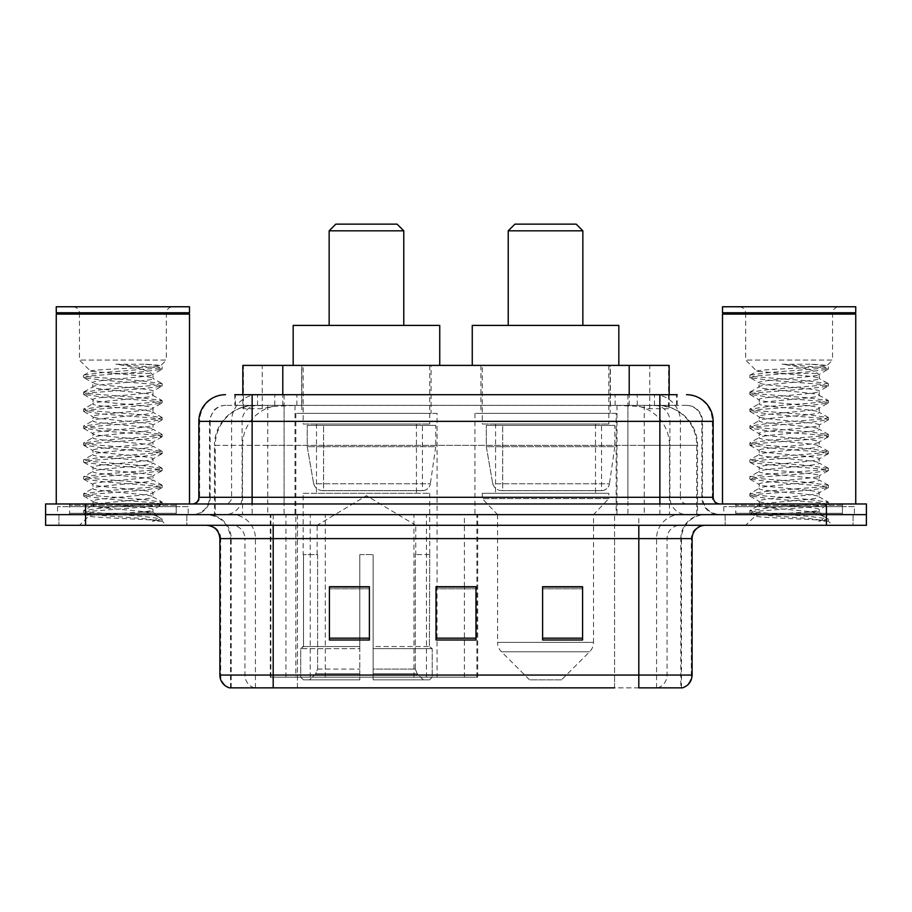 <?xml version="1.0" encoding="UTF-8"?>
<svg xmlns="http://www.w3.org/2000/svg" width="912" height="912" viewBox="0 0 912 912"><rect width="100%" height="100%" fill="white"/><g stroke="black" fill="none" stroke-linecap="round" stroke-linejoin="round"><path stroke-width="0.68" stroke-dasharray="4.56 3.42" d="M270.283 677.194L477.694 677.194L270.283 677.194L270.283 514.63L477.694 514.63L270.283 514.63M616.159 413.364L474.924 413.364L616.159 413.364L616.159 514.63L474.924 514.63L616.159 514.63M474.924 413.364L474.924 514.63M437.076 413.364L295.841 413.364L437.076 413.364L437.076 677.194L295.841 677.194L437.076 677.194M295.841 413.364L295.841 677.194M656.526 405.361L643.553 405.361L663.457 405.851C668.473 407.345 670.172 408.302 668.564 408.701L649.766 408.701L639.05 406.41L617.002 405.418L294.998 405.418L272.95 406.41L262.234 408.701L243.436 408.701L242.831 408.439L242.831 394.702L677.183 394.702L234.817 394.702L234.817 405.361L677.183 405.361L234.817 405.361M669.169 365.393L242.831 365.393M661.177 405.532A39.968 39.968 0 0 1 697.555 445.341L697.555 514.63L214.445 514.63L697.555 514.63M242.831 408.439C242.866 407.698 244.769 406.832 248.543 405.851L268.447 405.361L255.474 405.361M250.823 405.532A39.968 39.968 0 0 0 214.445 445.341L215.255 445.341L215.255 514.63M431.08 365.393L301.838 365.393L431.08 365.393L431.08 413.364L301.838 413.364L431.08 413.364M301.838 365.393L301.838 413.364M610.162 365.393L480.92 365.393L610.162 365.393L610.162 413.364L480.92 413.364L610.162 413.364M480.92 365.393L480.92 413.364M669.169 394.702L669.169 408.439L668.564 408.701L668.564 365.393M268.447 405.361L643.553 405.361M252.134 394.702L677.183 394.702L677.183 405.361M686.519 405.361L225.481 405.361L686.519 405.361A15.994 15.994 0 0 1 702.502 421.355L702.502 497.302L198.839 497.302M198.839 421.355L702.502 421.355L209.498 421.355L210.136 421.355L210.136 497.302L209.498 497.302A17.317 17.317 0 0 1 192.17 514.63L719.83 514.63L192.17 514.63M252.134 503.971L719.83 503.971L252.134 503.971M842.414 503.971L735.813 503.971L842.414 503.971L842.414 514.63L735.813 514.63L842.414 514.63L842.414 506.639L735.813 506.639L842.414 506.639M735.813 503.971L735.813 506.639M176.187 503.971L69.586 503.971L176.187 503.971L176.187 514.63L69.586 514.63L176.187 514.63L176.187 506.639L69.586 506.639L176.187 506.639M69.586 503.971L69.586 506.639M826.432 525.289L45.6 525.289L45.6 503.971L866.4 503.971L866.4 514.63L826.432 514.63L866.4 514.63L866.4 525.289L826.432 525.289L826.432 514.63L85.568 514.63L826.432 514.63L826.432 503.971M45.6 514.63L85.568 514.63L45.6 514.63M186.846 514.63L186.846 525.289L58.927 525.289L186.846 525.289L58.927 525.289L186.846 525.289L186.846 514.63L58.927 514.63L58.927 525.289L58.927 514.63L186.846 514.63M853.073 514.63L853.073 525.289L725.154 525.289L853.073 525.289L725.154 525.289L853.073 525.289L853.073 514.63L725.154 514.63L725.154 525.289L725.154 514.63L853.073 514.63M188.168 506.639L57.593 506.639L188.168 506.639L188.168 514.63L57.593 514.63L188.168 514.63M57.593 506.639L57.593 514.63M854.407 506.639L723.832 506.639L854.407 506.639L854.407 514.63L723.832 514.63L854.407 514.63M723.832 506.639L723.832 514.63M680.808 687.853L638.81 687.853L681.458 687.853L680.808 687.853L680.808 538.616L681.458 538.616A23.986 23.986 0 0 1 705.443 514.63L206.557 514.63L705.443 514.63M230.542 687.853L230.542 538.616L692.117 538.616M638.81 525.289L206.557 525.289L638.81 525.289M735.813 514.63L842.414 514.63L735.813 514.63M69.586 514.63L176.187 514.63L69.586 514.63M582.586 638.161L582.586 586.712L582.586 640.007L542.606 640.007L542.606 586.986L542.606 640.007L582.586 640.007L582.586 587.248L582.586 640.007L582.586 588.833L542.606 588.833L542.606 640.007L542.606 586.712L582.586 586.712L542.606 586.712L582.586 586.712L582.586 638.161L542.606 638.161M369.394 638.161L369.394 586.712L369.394 640.007L329.414 640.007L329.414 586.986L329.414 640.007L369.394 640.007L369.394 587.248L369.394 640.007L369.394 588.833L329.414 588.833L329.414 640.007L329.414 586.712L369.394 586.712L329.414 586.712L369.394 586.712L369.394 638.161L329.414 638.161M475.984 638.161L475.984 586.712L475.984 640.007L436.016 640.007L436.016 586.986L436.016 640.007L475.984 640.007L475.984 587.248L475.984 640.007L475.984 588.833L436.016 588.833L436.016 640.007L436.016 586.712L475.984 586.712L436.016 586.712L475.984 586.712L475.984 638.161L436.016 638.161M254.391 687.853A13.327 13.121 -90 0 1 244.94 675.062L244.94 538.616L297.437 538.616L297.437 687.853L614.563 687.853L614.563 675.062L220.693 675.062A13.327 13.121 -90 0 0 230.143 687.853L682.518 687.853M273.19 514.63L273.19 687.853L638.81 687.853L638.81 538.616L230.542 538.616C229.129 524.047 221.137 516.055 206.557 514.63M475.984 588.833L475.984 587.248L475.984 588.833L436.016 588.833L436.016 640.007L475.984 640.007L475.984 588.833M369.394 588.833L369.394 587.248L369.394 588.833L329.414 588.833L329.414 640.007L369.394 640.007L369.394 588.833M582.586 588.833L582.586 587.248L582.586 588.833L542.606 588.833L542.606 640.007L582.586 640.007L582.586 588.833M475.984 586.986L436.016 586.986M369.394 586.986L329.414 586.986M582.586 586.986L542.606 586.986M177.509 514.63L68.252 514.63L177.509 514.63A1.334 1.334 0 0 1 176.187 513.296L69.586 513.296L176.187 513.296L176.187 505.305A1.334 1.334 0 0 1 177.509 503.971L68.252 503.971L177.509 503.971M68.252 514.63A1.334 1.334 0 0 0 69.586 513.296L69.586 505.305A1.334 1.334 0 0 0 68.252 503.971M189.502 503.971L56.259 503.971L189.502 503.971M142.614 511.963C124.135 513.308 88.544 514.642 88.874 515.85C85.489 517.742 160.877 519.464 162.097 521.128L142.523 518.449L103.238 515.622L83.858 513.091L88.863 511.393L142.523 507.163L161.914 504.632L152.999 509.637L152.999 511.963L142.614 511.963C149.431 511.142 152.897 510.355 152.999 509.637C154.846 506.821 90.915 503.983 92.762 501.167C90.915 498.351 154.846 495.524 152.999 492.708C154.846 489.892 90.915 487.065 92.762 484.249C90.915 481.433 154.846 478.606 152.999 475.79C154.846 472.975 90.915 470.147 92.762 467.332C90.915 464.516 154.846 461.677 152.999 458.861C154.846 456.046 90.915 453.218 92.762 450.403C90.915 447.587 154.846 444.76 152.999 441.944C154.846 439.128 90.915 436.301 92.762 433.485C90.915 430.669 154.846 427.831 152.999 425.015C154.846 422.199 90.915 419.372 92.762 416.556C90.915 413.74 154.846 410.913 152.999 408.097C154.846 405.281 90.915 402.454 92.762 399.638C90.915 396.823 154.846 393.995 152.999 391.18L152.999 395.409C154.846 392.593 90.915 389.766 92.762 386.95C90.915 384.134 154.846 381.296 152.999 378.48C153.581 376.77 132.514 375.174 113.635 373.384L90.63 371.252L79.435 360.058L79.435 313.432L166.326 313.432L79.435 313.432A6.658 6.658 0 0 0 72.778 306.763L172.995 306.763L72.778 306.763M162.097 521.128L152.304 521.128L161.914 518.86L142.523 516.329L88.863 512.099L83.596 510.686L103.238 507.87L156.898 503.641L162.165 502.227L142.523 499.411L88.863 495.182L83.596 493.768L103.238 490.952L156.898 486.712L162.165 485.309L142.523 482.482L88.863 478.253L83.596 476.839L103.238 474.023L156.898 469.794L162.165 468.38L142.523 465.565L88.863 461.335L83.596 459.922L103.238 457.106L156.898 452.876L162.165 451.463L142.523 448.636L88.863 444.406L83.596 443.004L103.238 440.177L156.898 435.947L162.165 434.534L142.523 431.718L88.863 427.489L83.596 426.075L103.238 423.259L156.898 419.03L162.165 417.616L142.523 414.8L88.863 410.571L83.596 409.157L103.238 406.33L156.898 402.101L162.165 400.699L142.523 397.871L88.863 393.642L83.596 392.228L103.238 389.413L156.898 385.183L162.165 383.77L142.523 380.954L88.863 376.724L83.596 375.311L90.63 371.252C87.415 369.326 161.823 367.547 160.501 365.894L166.326 360.058L79.435 360.058L166.326 360.058L166.326 313.432A6.658 6.658 0 0 1 172.995 306.763M161.914 504.632L156.898 502.934L103.238 498.704L83.596 495.877L88.863 494.475L142.523 490.246L162.165 487.418L156.898 486.016L103.238 481.775L83.596 478.96L88.863 477.546L142.523 473.317L162.165 470.501L156.898 469.087L103.238 464.858L83.858 462.327L88.863 460.628L142.523 456.399L162.165 453.572L156.898 452.17L103.238 447.94L83.596 445.113L88.863 443.711L142.523 439.47L162.165 436.654L156.898 435.241L103.238 431.011L83.596 428.195L88.863 426.782L142.523 422.552L162.165 419.737L156.898 418.323L103.238 414.094L83.596 411.266L88.863 409.864L142.523 405.635L161.914 403.093L152.999 408.097L152.999 412.327C154.846 409.511 90.915 406.684 92.762 403.868C90.915 401.052 154.846 398.225 152.999 395.409L161.914 400.414M161.914 403.093L156.898 401.394L103.238 397.165L83.596 394.349L88.863 392.935L142.523 388.706L161.914 386.175L152.999 391.18C154.846 388.364 90.915 385.525 92.762 382.709L92.762 386.95L83.858 391.943M161.914 386.175L156.898 384.476L103.238 380.247L83.858 377.716L92.762 382.709C90.915 379.894 154.846 377.066 152.999 374.251L152.999 378.48L161.914 383.485M161.914 420.022L152.999 425.015L152.999 429.256C154.846 426.44 90.915 423.601 92.762 420.785C90.915 417.97 154.846 415.142 152.999 412.327L161.914 417.331M83.858 394.634L93.104 400.015L92.762 403.868L83.858 408.872M161.914 436.939L152.999 441.944L152.999 446.173C154.846 443.357 90.915 440.53 92.762 437.714C90.915 434.899 154.846 432.071 152.999 429.256L161.914 434.249M83.858 411.551L93.104 416.944L92.762 420.785L83.858 425.79M161.914 453.857L152.999 458.861L152.999 463.091C154.846 460.275 90.915 457.448 92.762 454.632C90.915 451.816 154.846 448.989 152.999 446.173L161.914 451.178M83.858 428.48L93.104 433.861L92.762 437.714L83.858 442.719M161.914 470.786L152.999 475.79L152.999 480.02C154.846 477.204 90.915 474.377 92.762 471.561C90.915 468.745 154.846 465.907 152.999 463.091L161.914 468.095M83.858 445.398L93.104 450.779L92.762 454.632L83.858 459.637M161.914 487.703L152.999 492.708L152.999 496.937C154.846 494.122 90.915 491.294 92.762 488.479C90.915 485.663 154.846 482.836 152.999 480.02L161.914 485.024M83.858 462.327L93.104 467.708L92.762 471.561L83.858 476.554M152.304 521.128C157.217 519.566 158.95 518.016 157.502 516.454L145.966 511.963C129.971 509.854 91.189 507.562 92.762 505.396C90.915 502.58 154.846 499.753 152.999 496.937L161.914 501.942M83.858 479.245L93.104 484.625L92.762 488.479L83.858 493.483M145.966 511.963L152.999 511.963L157.502 516.454M83.858 496.174L93.104 501.554L92.762 505.396L83.858 510.401M83.858 377.716L88.863 376.018L142.523 371.788L161.914 369.246L152.669 374.638L151.381 373.384C147.071 369.976 135.215 366.92 115.824 364.23L145.168 364.23C155.599 364.777 160.706 365.336 160.501 365.894L145.168 364.23M113.635 373.384L151.381 373.384M162.165 519.156L162.165 521.128L166.326 525.289L79.435 525.289L166.326 525.289M83.858 513.091L88.966 516.055L79.435 525.289M56.259 306.763L189.502 306.763M56.259 312.759L189.502 312.759M56.932 313.432L188.841 313.432M56.259 314.093L189.502 314.093M83.858 375.026L103.238 372.495L156.898 368.254L161.914 366.567M161.914 369.246L156.898 367.559L115.824 364.23M329.152 325.413L403.765 325.413L329.152 325.413M317.159 554.599L317.159 525.289L415.758 525.289L366.453 495.661L317.159 525.289L415.758 525.289L415.758 554.599M415.302 669.1L415.302 554.599L415.302 669.1L417.274 673.808L423.362 679.85L373.122 679.85L429.529 679.85L373.122 679.85L373.122 677.194L432.208 677.194L373.122 677.194L373.122 648.671L432.208 648.671L373.122 648.671L373.122 646.54L430.065 646.54L373.122 646.54L373.122 679.85L429.529 679.85L432.208 677.194L432.208 648.671L429.404 646.54L429.746 554.599L429.404 646.54L432.208 648.671L432.208 677.194L429.529 679.85L423.362 679.85L417.274 673.808L415.302 669.1L373.122 669.1L373.122 679.85L373.122 554.599L373.122 669.1L415.302 669.1M359.795 554.599L373.122 554.599L359.795 554.599L359.795 646.54L303.514 646.54L359.795 646.54L359.795 554.599L359.795 669.1L359.795 554.599L373.122 554.599L373.122 646.54L373.122 554.599L359.795 554.599M317.604 554.599L317.604 669.1L315.643 673.808L309.556 679.85L359.795 679.85L359.795 669.1L359.795 679.85L303.388 679.85L359.795 679.85L359.795 677.194L359.795 679.85L303.388 679.85L300.709 677.194L359.795 677.194L300.709 677.194L300.709 648.671L359.795 648.671L359.795 677.194L359.795 648.671L300.709 648.671L302.852 646.54L359.795 646.54L359.795 648.671L359.795 646.54L302.852 646.54L303.514 646.54L303.514 554.599L303.514 646.54L300.709 648.671L300.709 677.194L303.388 679.85L309.556 679.85L315.643 673.808L317.604 669.1L317.604 554.599L303.172 554.599L317.604 554.599M303.172 493.312L429.746 493.312L303.172 493.312L303.172 554.599M429.746 493.312L429.746 554.599M316.487 424.023L416.431 424.023L316.487 424.023L316.487 493.312L416.431 493.312L316.487 493.312M416.431 424.023L416.431 493.312M303.172 365.393L429.746 365.393L303.172 365.393L303.172 424.023L429.746 424.023L303.172 424.023M429.746 365.393L429.746 424.023M439.744 365.393L293.174 365.393L439.744 365.393M293.174 325.413L439.744 325.413M429.404 554.599L415.302 554.599L429.404 554.599M329.152 230.816L403.765 230.816M335.81 224.147L397.108 224.147M422.438 490.645L422.427 490.645A7.991 7.991 90 0 0 430.35 483.805L313.66 483.805C315.244 488.376 318.55 490.656 323.578 490.645L323.589 425.357L323.589 490.645C318.573 490.667 315.267 488.387 313.66 483.805L307.241 446.675L307.241 425.357L435.742 425.357L435.742 446.675L307.241 446.675L313.66 483.805L430.35 483.805C429.267 490.325 421.982 491.078 422.438 490.645L323.578 490.645L422.438 490.645L422.427 425.357L323.589 425.357L422.427 425.357M435.742 425.357L307.241 425.357L323.589 425.357L307.241 425.357L307.241 446.675L435.742 446.675L430.35 483.805M508.235 325.413L582.848 325.413L508.235 325.413M561.53 679.85L529.553 679.85L501.475 651.784L589.608 651.784L501.475 651.784A13.327 13.327 0 0 1 497.576 642.356L593.507 642.356A13.327 13.327 0 0 1 589.608 651.784L561.53 679.85L529.553 679.85M593.507 514.63L497.576 514.63L497.576 642.356L593.507 642.356L593.507 514.63L608.828 498.636L482.254 498.636L608.828 498.636L608.828 493.312L482.254 493.312L482.254 498.636L497.576 514.63L593.507 514.63M495.569 424.023L595.513 424.023L495.569 424.023L495.569 493.312L595.513 493.312L495.569 493.312M595.513 424.023L595.513 493.312M482.254 365.393L608.828 365.393L482.254 365.393L482.254 424.023L608.828 424.023L482.254 424.023M608.828 365.393L608.828 424.023M618.826 365.393L472.256 365.393L618.826 365.393M472.256 325.413L618.826 325.413M482.254 493.312L608.828 493.312M508.235 230.816L582.848 230.816M514.892 224.147L576.19 224.147M601.521 490.645L601.51 490.645A7.991 7.991 90 0 0 609.433 483.805L492.742 483.805C494.327 488.376 497.644 490.656 502.672 490.645L502.672 425.357L502.672 490.645C497.656 490.667 494.35 488.387 492.742 483.805L486.324 446.675L486.324 425.357L614.825 425.357L614.825 446.675L486.324 446.675L492.742 483.805L609.433 483.805C608.35 490.325 601.065 491.078 601.521 490.645L502.672 490.645L601.521 490.645L601.51 425.357L502.672 425.357L601.51 425.357M614.825 425.357L486.324 425.357L502.672 425.357L486.324 425.357L486.324 446.675L614.825 446.675L609.433 483.805M843.748 514.63L734.491 514.63L843.748 514.63A1.334 1.334 0 0 1 842.414 513.296L735.813 513.296L842.414 513.296L842.414 505.305A1.334 1.334 0 0 1 843.748 503.971L734.491 503.971L843.748 503.971M734.491 514.63A1.334 1.334 0 0 0 735.813 513.296L735.813 505.305A1.334 1.334 0 0 0 734.491 503.971M855.741 503.971L722.498 503.971L855.741 503.971M808.853 511.963C790.362 513.308 754.771 514.642 755.113 515.85C751.727 517.742 827.116 519.464 828.335 521.128L808.762 518.449L769.477 515.622L750.086 513.091L755.102 511.393L808.762 507.163L828.142 504.632L819.238 509.637L819.238 511.963L808.853 511.963C815.659 511.142 819.124 510.355 819.238 509.637C821.085 506.821 757.154 503.983 759.001 501.167C757.154 498.351 821.085 495.524 819.238 492.708C821.085 489.892 757.154 487.065 759.001 484.249C757.154 481.433 821.085 478.606 819.238 475.79C821.085 472.975 757.154 470.147 759.001 467.332C757.154 464.516 821.085 461.677 819.238 458.861C821.085 456.046 757.154 453.218 759.001 450.403C757.154 447.587 821.085 444.76 819.238 441.944C821.085 439.128 757.154 436.301 759.001 433.485C757.154 430.669 821.085 427.831 819.238 425.015C821.085 422.199 757.154 419.372 759.001 416.556C757.154 413.74 821.085 410.913 819.238 408.097C821.085 405.281 757.154 402.454 759.001 399.638C757.154 396.823 821.085 393.995 819.238 391.18L819.238 395.409C821.085 392.593 757.154 389.766 759.001 386.95C757.154 384.134 821.085 381.296 819.238 378.48C819.808 376.77 798.741 375.174 779.863 373.384L756.857 371.252L745.674 360.058L745.674 313.432L832.565 313.432L745.674 313.432A6.658 6.658 0 0 0 739.005 306.763L839.222 306.763L739.005 306.763M828.335 521.128L818.531 521.128L828.142 518.86L808.762 516.329L755.102 512.099L749.835 510.686L769.477 507.87L823.137 503.641L828.404 502.227L808.762 499.411L755.102 495.182L749.835 493.768L769.477 490.952L823.137 486.712L828.404 485.309L808.762 482.482L755.102 478.253L749.835 476.839L769.477 474.023L823.137 469.794L828.404 468.38L808.762 465.565L755.102 461.335L749.835 459.922L769.477 457.106L823.137 452.876L828.404 451.463L808.762 448.636L755.102 444.406L749.835 443.004L769.477 440.177L823.137 435.947L828.404 434.534L808.762 431.718L755.102 427.489L749.835 426.075L769.477 423.259L823.137 419.03L828.404 417.616L808.762 414.8L755.102 410.571L749.835 409.157L769.477 406.33L823.137 402.101L828.404 400.699L808.762 397.871L755.102 393.642L749.835 392.228L769.477 389.413L823.137 385.183L828.404 383.77L808.762 380.954L755.102 376.724L749.835 375.311L756.857 371.252C753.654 369.326 828.062 367.547 826.739 365.894L832.565 360.058L745.674 360.058L832.565 360.058L832.565 313.432A6.658 6.658 0 0 1 839.222 306.763M828.142 504.632L823.137 502.934L769.477 498.704L749.835 495.877L755.102 494.475L808.762 490.246L828.404 487.418L823.137 486.016L769.477 481.775L749.835 478.96L755.102 477.546L808.762 473.317L828.404 470.501L823.137 469.087L769.477 464.858L750.086 462.327L755.102 460.628L808.762 456.399L828.404 453.572L823.137 452.17L769.477 447.94L749.835 445.113L755.102 443.711L808.762 439.47L828.404 436.654L823.137 435.241L769.477 431.011L749.835 428.195L755.102 426.782L808.762 422.552L828.404 419.737L823.137 418.323L769.477 414.094L749.835 411.266L755.102 409.864L808.762 405.635L828.142 403.093L819.238 408.097L819.238 412.327C821.085 409.511 757.154 406.684 759.001 403.868C757.154 401.052 821.085 398.225 819.238 395.409L828.142 400.414M828.142 403.093L823.137 401.394L769.477 397.165L749.835 394.349L755.102 392.935L808.762 388.706L828.142 386.175L819.238 391.18C821.085 388.364 757.154 385.525 759.001 382.709L759.001 386.95L750.086 391.943M828.142 386.175L823.137 384.476L769.477 380.247L750.086 377.716L759.001 382.709C757.154 379.894 821.085 377.066 819.238 374.251L819.238 378.48L828.142 383.485M828.142 420.022L819.238 425.015L819.238 429.256C821.085 426.44 757.154 423.601 759.001 420.785C757.154 417.97 821.085 415.142 819.238 412.327L828.142 417.331M750.086 394.634L759.331 400.015L759.001 403.868L750.086 408.872M828.142 436.939L819.238 441.944L819.238 446.173C821.085 443.357 757.154 440.53 759.001 437.714C757.154 434.899 821.085 432.071 819.238 429.256L828.142 434.249M750.086 411.551L759.331 416.944L759.001 420.785L750.086 425.79M828.142 453.857L819.238 458.861L819.238 463.091C821.085 460.275 757.154 457.448 759.001 454.632C757.154 451.816 821.085 448.989 819.238 446.173L828.142 451.178M750.086 428.48L759.331 433.861L759.001 437.714L750.086 442.719M828.142 470.786L819.238 475.79L819.238 480.02C821.085 477.204 757.154 474.377 759.001 471.561C757.154 468.745 821.085 465.907 819.238 463.091L828.142 468.095M750.086 445.398L759.331 450.779L759.001 454.632L750.086 459.637M828.142 487.703L819.238 492.708L819.238 496.937C821.085 494.122 757.154 491.294 759.001 488.479C757.154 485.663 821.085 482.836 819.238 480.02L828.142 485.024M750.086 462.327L759.331 467.708L759.001 471.561L750.086 476.554M818.531 521.128C823.456 519.566 825.178 518.016 823.73 516.454L812.204 511.963C796.21 509.854 757.427 507.562 759.001 505.396C757.154 502.58 821.085 499.753 819.238 496.937L828.142 501.942M750.086 479.245L759.331 484.625L759.001 488.479L750.086 493.483M812.204 511.963L819.238 511.963L823.73 516.454M750.086 496.174L759.331 501.554L759.001 505.396L750.086 510.401M750.086 377.716L755.102 376.018L808.762 371.788L828.142 369.246L818.896 374.638L817.619 373.384C813.31 369.976 801.454 366.92 782.063 364.23L811.395 364.23C821.826 364.777 826.945 365.336 826.739 365.894L811.395 364.23M779.863 373.384L817.619 373.384M828.404 519.156L828.404 521.128L832.565 525.289L745.674 525.289L832.565 525.289M750.086 513.091L755.193 516.055L745.674 525.289M722.498 306.763L855.741 306.763M722.498 312.759L855.741 312.759M723.159 313.432L855.068 313.432M722.498 314.093L855.741 314.093M750.086 375.026L769.477 372.495L823.137 368.254L828.142 366.567M828.142 369.246L823.137 367.559L782.063 364.23M270.887 677.194L270.887 514.63M243.436 408.701L243.436 365.393M248.543 405.851A39.968 39.364 -90 0 0 215.255 445.341L697.555 445.341L644.248 445.341L644.248 514.63M696.745 514.63L696.745 445.341A39.968 39.364 90 0 0 663.457 405.851M267.752 405.361L267.752 445.341L214.445 445.341L214.445 514.63M617.002 405.418L617.002 514.63M639.05 406.41A39.968 39.364 90 0 1 669.488 445.341L669.488 514.63M294.998 405.418L294.998 514.63M272.95 406.41A39.968 39.364 -90 0 0 242.512 445.341L242.512 514.63M644.248 405.361L644.248 445.341L267.752 445.341L267.752 514.63M282.8 405.452L282.8 394.702M262.234 408.701L262.234 365.393M301.598 405.452L301.598 365.393M610.402 405.452L610.402 365.393M649.766 408.701L649.766 365.393M629.2 405.452L629.2 394.702M325.288 677.194L325.288 514.63M285.923 677.194L285.923 514.63M413.934 677.194L413.934 514.63M426.463 677.194L426.463 514.63M476.896 677.194L476.896 514.63M464.379 677.194L464.379 586.986M464.379 586.712L464.379 514.63M310.251 677.194L310.251 514.63M274.786 405.361L274.786 394.702M225.481 405.361C220.955 405.441 217.09 407.094 213.91 410.32L209.749 418.483L209.498 421.355L209.498 497.302L659.866 497.302L659.866 405.361M284.088 394.702L284.088 497.302L210.136 497.302A17.317 17.054 90 0 1 193.082 514.63M659.866 514.63L659.866 497.302L702.502 497.302C703.528 507.824 709.308 513.604 719.83 514.63M627.912 394.702L627.912 421.355L713.161 421.355M713.161 497.302L712.352 497.302L712.352 421.355A26.653 26.243 90 0 0 686.109 394.702M85.568 503.971L85.568 525.289M257.845 394.702A26.653 26.243 -90 0 0 231.591 421.355L231.591 497.302A6.658 6.566 90 0 1 225.036 503.971M225.891 394.702A26.653 26.243 -90 0 0 199.648 421.355L199.648 497.302A6.658 6.566 90 0 1 193.082 503.971M654.155 394.702A26.653 26.243 90 0 1 680.409 421.355L680.409 497.302L627.912 497.302L627.912 503.971M718.918 503.971A6.658 6.566 -90 0 1 712.352 497.302L680.409 497.302A6.658 6.566 -90 0 0 686.964 503.971M225.891 405.361A15.994 15.743 -90 0 0 210.136 421.355L627.912 421.355L627.912 497.302L284.088 497.302L284.088 503.971M284.088 405.361L284.088 514.63M257.845 405.361A15.994 15.743 -90 0 0 242.09 421.355L242.09 497.302A17.317 17.054 90 0 1 225.036 514.63M252.134 405.361L252.134 514.63M686.109 405.361A15.994 15.743 90 0 1 701.864 421.355L701.864 497.302A17.317 17.054 -90 0 0 718.918 514.63M654.155 405.361A15.994 15.743 90 0 1 669.91 421.355L669.91 497.302A17.317 17.054 -90 0 0 686.964 514.63M627.912 405.361L627.912 514.63M235.421 405.361L235.421 394.702M257.515 405.361L257.515 394.702M296.879 405.361L296.879 394.702M615.121 405.361L615.121 394.702M654.485 405.361L654.485 394.702M676.579 405.361L676.579 394.702M637.214 405.361L637.214 394.702M657.609 687.853A13.327 13.121 90 0 0 667.06 675.062L614.563 675.062L614.563 538.616L680.808 538.616A23.986 23.621 -90 0 1 704.429 514.63M219.883 538.616L220.693 538.616L220.693 675.062L219.883 675.062M681.857 687.853A13.327 13.121 90 0 0 691.307 675.062L667.06 675.062L667.06 538.616A13.327 13.121 -90 0 1 680.181 525.289M692.117 675.062L691.307 675.062L691.307 538.616A13.327 13.121 -90 0 1 704.429 525.289M207.571 525.289A13.327 13.121 90 0 1 220.693 538.616L244.94 538.616A13.327 13.121 90 0 0 231.819 525.289M297.437 687.853L297.437 525.289M614.563 687.853L614.563 525.289M656.56 687.853L656.56 538.616A23.986 23.621 -90 0 1 680.181 514.63M681.458 687.853L681.458 538.616L638.81 538.616L638.81 514.63M231.192 687.853L231.192 538.616A23.986 23.621 90 0 0 207.571 514.63M255.44 687.853L255.44 538.616A23.986 23.621 90 0 0 231.819 514.63M297.437 514.63L297.437 538.616L614.563 538.616L614.563 514.63M176.187 505.305L69.586 505.305L176.187 505.305M317.604 669.1L359.795 669.1L317.604 669.1M417.274 673.808L373.122 673.808L417.274 673.808M315.643 673.808L359.795 673.808L315.643 673.808M842.414 505.305L735.813 505.305L842.414 505.305M477.694 677.194L477.694 514.63M83.596 510.686L83.596 512.806M162.165 502.227L162.165 504.347M83.596 493.768L83.596 495.877M162.165 485.309L162.165 487.418M83.596 476.839L83.596 478.96M162.165 468.38L162.165 470.501M83.596 459.922L83.596 462.042M162.165 451.463L162.165 453.572M83.596 443.004L83.596 445.113M162.165 434.534L162.165 436.654M83.596 426.075L83.596 428.195M162.165 417.616L162.165 419.737M83.596 409.157L83.596 411.266M162.165 400.699L162.165 402.808M83.596 392.228L83.596 394.349M162.165 383.77L162.165 385.89M83.596 375.311L83.596 377.431M162.165 366.852L162.165 368.961M156.408 515.668L161.914 518.86M749.835 510.686L749.835 512.806M828.404 502.227L828.404 504.347M749.835 493.768L749.835 495.877M828.404 485.309L828.404 487.418M749.835 476.839L749.835 478.96M828.404 468.38L828.404 470.501M749.835 459.922L749.835 462.042M828.404 451.463L828.404 453.572M749.835 443.004L749.835 445.113M828.404 434.534L828.404 436.654M749.835 426.075L749.835 428.195M828.404 417.616L828.404 419.737M749.835 409.157L749.835 411.266M828.404 400.699L828.404 402.808M749.835 392.228L749.835 394.349M828.404 383.77L828.404 385.89M749.835 375.311L749.835 377.431M828.404 366.852L828.404 368.961M822.635 515.668L828.142 518.86"/><path stroke-width="1.37" d="M234.817 394.702L252.134 394.702L234.817 394.702L242.831 394.702L242.831 365.393L669.169 365.393L669.169 394.702M225.481 394.702A26.653 26.653 0 0 0 198.839 421.355L198.839 497.302A6.658 6.658 0 0 1 192.17 503.971M686.519 394.702A26.653 26.653 0 0 1 713.161 421.355L252.134 421.355L252.134 394.702L677.183 394.702M713.161 421.355L713.161 497.302C713.56 501.349 715.783 503.572 719.83 503.971M85.568 503.971L45.6 503.971L45.6 514.63L85.568 514.63L45.6 514.63L45.6 525.289L85.568 525.289L85.568 514.63L826.432 514.63L85.568 514.63L85.568 503.971L826.432 503.971L826.432 514.63L866.4 514.63L826.432 514.63L826.432 525.289L85.568 525.289M826.432 525.289L866.4 525.289L866.4 503.971L826.432 503.971M297.437 687.853L230.143 687.853M692.117 675.062C691.741 681.446 688.549 685.71 682.518 687.853L638.81 687.853L638.81 675.062L692.117 675.062L692.117 538.616A13.327 13.327 0 0 1 705.443 525.289M229.482 687.853A13.327 13.327 0 0 1 219.883 675.062L219.883 538.616C219.097 530.522 214.651 526.076 206.557 525.289M582.586 640.007L582.586 586.712L542.606 586.712L542.606 640.007L582.586 640.007M369.394 640.007L369.394 586.712L329.414 586.712L329.414 640.007L369.394 640.007M475.984 640.007L475.984 586.712L436.016 586.712L436.016 640.007L475.984 640.007M614.563 687.853L273.19 687.853L273.19 675.062L638.81 675.062L638.81 538.616L219.883 538.616M475.984 586.986L436.016 586.986M369.394 586.986L329.414 586.986M582.586 586.986L542.606 586.986M56.259 314.093L56.932 313.432L188.841 313.432L189.502 314.093L56.259 314.093L56.259 503.971M189.502 314.093L189.502 503.971M188.841 313.432L189.502 312.759L56.259 312.759L56.932 313.432M189.502 312.759L189.502 306.763L56.259 306.763L56.259 312.759M329.152 230.816L403.765 230.816L397.108 224.147L335.81 224.147L329.152 230.816L329.152 325.413M403.765 230.816L403.765 325.413M439.744 365.393L439.744 325.413L293.174 325.413L293.174 365.393M508.235 230.816L582.848 230.816L576.19 224.147L514.892 224.147L508.235 230.816L508.235 325.413M582.848 230.816L582.848 325.413M618.826 365.393L618.826 325.413L472.256 325.413L472.256 365.393M722.498 314.093L723.159 313.432L855.068 313.432L855.741 314.093L722.498 314.093L722.498 503.971M855.741 314.093L855.741 503.971M855.068 313.432L855.741 312.759L722.498 312.759L723.159 313.432M855.741 312.759L855.741 306.763L722.498 306.763L722.498 312.759M282.8 394.702L282.8 365.393M629.2 394.702L629.2 365.393M252.134 503.971L252.134 421.355L198.839 421.355M198.839 497.302L713.161 497.302M659.866 394.702L659.866 503.971M638.81 525.289L638.81 538.616L692.117 538.616M219.883 675.062L273.19 675.062L273.19 525.289M475.984 638.161L436.016 638.161M369.394 638.161L329.414 638.161M582.586 638.161L542.606 638.161"/></g></svg>

